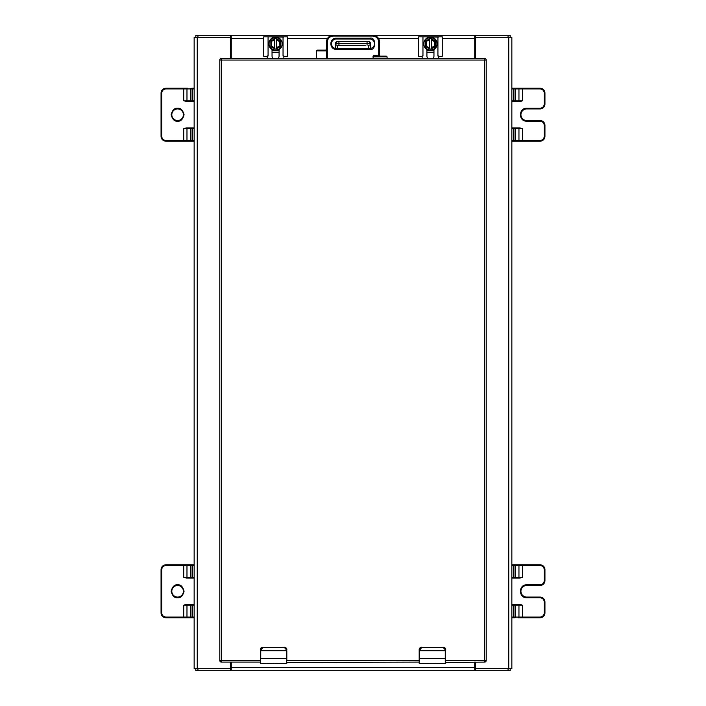 <?xml version="1.0" encoding="UTF-8"?>
<svg xmlns="http://www.w3.org/2000/svg" width="706" height="706" viewBox="0 0 706 706"><rect width="100%" height="100%" fill="white"/><g stroke="black" fill="none" stroke-linecap="round" stroke-linejoin="round"><path stroke-width="1.06" d="M475.447 662.096L475.447 667.126A1.589 1.589 0 0 0 477.035 668.714L511.85 668.714L511.85 37.286L477.035 37.286A1.589 1.589 0 0 0 475.447 38.874L475.447 58.466M230.553 58.466L230.553 38.874A1.589 1.589 0 0 0 228.965 37.286L194.15 37.286L194.15 668.714L228.965 668.714A1.589 1.589 0 0 0 230.553 667.126L230.553 662.096M230.606 37.286L230.606 35.3L197.936 35.3L197.936 37.286L231.268 37.577M475.394 37.286L508.064 37.286L508.064 35.3L475.394 35.3L475.394 37.286L474.732 37.577M197.936 35.3L195.818 35.3L195.818 37.286M508.064 35.3L510.182 35.3L510.182 37.286M442.256 38.398L474.732 38.398L474.732 36.112L475.394 35.3L372.856 35.3A6.619 6.619 0 0 1 379.475 41.919L379.475 56.083L373.65 56.083L386.288 56.083L387.082 56.877L386.288 56.083L379.475 56.083M231.268 35.3L231.268 36.112L230.606 35.3L372.856 35.3A6.619 6.619 0 0 1 379.475 41.919L378.681 41.919L378.681 55.289L379.475 55.289M474.732 38.398L474.732 58.466M474.732 36.112L474.732 35.3M231.268 36.112L231.268 38.398L263.735 38.398M231.268 58.466L231.268 38.398M475.394 668.714L475.394 670.7L508.064 670.7L508.064 668.714L474.732 668.423M230.606 668.714L197.936 668.714L197.936 670.7L230.606 670.7L230.606 668.714L231.268 668.423M508.064 670.7L510.182 670.7L510.182 668.714M197.936 670.7L195.818 670.7L195.818 668.714M474.732 669.888L474.732 667.602L231.268 667.602L231.268 669.888L230.606 670.7L474.732 670.7L474.732 669.888L475.394 670.7L474.732 670.7M231.268 667.602L231.268 662.096M231.268 669.888L231.268 670.7M474.732 662.096L474.732 667.602M369.75 48.52L336.25 48.52A4.757 4.757 0 0 1 331.485 43.763A4.757 4.757 0 0 1 336.25 39.007L369.75 39.007A4.757 4.757 0 0 1 374.507 43.763A4.757 4.757 0 0 1 369.75 48.52L369.75 49.314C376.342 51.291 376.342 36.235 369.75 38.212L369.75 39.007A4.757 4.757 0 0 1 374.507 43.763A4.757 4.757 0 0 1 369.75 48.52M326.525 58.466L326.525 50.92L325.731 50.126A0.794 0.794 0 0 1 326.525 50.92L325.731 50.126L326.525 49.332L326.525 41.919A6.619 6.619 0 0 1 333.144 35.3A6.619 6.619 0 0 0 326.525 41.919L326.525 49.332L327.319 50.92L327.319 41.919L326.525 41.919M378.681 56.083L378.681 55.289L373.65 55.289L373.65 56.083A0.794 0.794 0 0 0 373.633 56.083L372.856 56.877A0.794 0.794 0 0 0 372.856 56.877L387.082 56.877L387.082 58.466M373.65 55.289L372.856 58.466M325.731 50.126A0.794 0.794 0 0 0 325.74 50.126L317.391 50.126L325.731 50.126M327.319 58.466L327.319 50.92L316.597 50.92A0.794 0.794 0 0 1 317.391 50.126A0.794 0.794 0 0 0 316.597 50.92L316.597 58.466M419.188 660.507L286.812 660.507L286.812 650.729L260.735 650.729L260.735 658.389L286.415 658.389L286.415 649.723L284.165 647.331L262.985 647.331L260.337 650.729L260.337 663.287L266.374 663.419M276.628 663.419L286.415 663.684L286.812 663.216M273.981 663.419L266.912 663.684M276.628 663.684L275.746 663.684M286.812 662.493L419.188 662.096M286.415 649.723L286.812 649.785A2.647 2.647 0 0 0 286.76 649.264A2.647 2.647 0 0 1 286.812 649.785C287.068 648.514 286.186 647.631 284.165 647.137L285.118 647.314L286.812 650.729M286.415 663.684L286.415 658.389L286.812 663.287M272.189 663.614L276.487 663.684M266.63 663.684L264.547 663.684M260.337 650.729L260.337 649.785C260.196 648.417 261.079 647.534 262.985 647.137L262.023 647.314L260.337 649.785A2.647 2.647 0 0 1 260.382 649.264A2.647 2.647 0 0 0 260.337 649.785L260.735 649.723M284.165 647.331L262.985 647.331M286.689 648.99A2.647 2.647 0 0 0 286.124 648.002A2.647 2.647 0 0 1 286.689 648.99M445.662 662.493L484.616 662.096L484.616 660.507L445.662 660.507L445.662 650.729L419.585 650.729L419.585 658.389L445.265 658.389L445.265 649.723L443.015 647.331L421.835 647.331L419.188 650.729L419.188 663.287L425.224 663.419M435.487 663.419L445.265 663.684L445.662 663.216M432.84 663.419L425.771 663.684M435.487 663.684L434.596 663.684M445.265 649.723L445.662 649.785A2.647 2.647 0 0 0 445.61 649.264A2.647 2.647 0 0 1 445.662 649.785C445.918 648.514 445.036 647.631 443.015 647.137L443.977 647.314L445.662 650.729M445.265 663.684L445.265 658.389L445.662 663.287M431.039 663.614L435.346 663.684M425.489 663.684L423.397 663.684M419.188 650.729L419.188 649.785C419.055 648.417 419.938 647.534 421.835 647.137L420.882 647.314L419.188 649.785A2.647 2.647 0 0 1 419.24 649.264A2.647 2.647 0 0 0 419.188 649.785L419.585 649.723M443.015 647.331L421.835 647.331M445.548 648.99A2.647 2.647 0 0 0 444.974 648.002A2.647 2.647 0 0 1 445.548 648.99M260.337 662.096L221.384 662.096L221.384 660.507L260.337 660.507M219.795 660.507L219.795 60.054A1.589 1.589 0 0 1 221.384 58.466L484.616 58.466A1.589 1.589 0 0 1 486.205 60.054L486.205 660.507L484.616 660.507L484.616 60.054L221.384 60.054L221.384 660.507L219.795 660.507A1.589 1.589 0 0 0 221.384 662.096A1.589 1.589 0 0 1 219.795 660.507M484.616 662.096A1.589 1.589 0 0 0 486.205 660.507A1.589 1.589 0 0 1 484.616 662.096M194.15 141.2L192.085 141.2L192.085 140.538L193.488 141.2A0.662 0.662 0 0 0 194.15 140.538A0.662 0.662 0 0 1 193.488 141.2L194.15 141.2M187.602 141.2A0.662 0.618 -90 0 1 186.975 140.538L190.594 140.538A0.662 0.618 90 0 0 191.211 141.2L165.954 141.2A4.898 4.898 0 0 1 161.056 136.302L161.056 93.148A4.898 4.898 0 0 1 165.954 88.25L183.745 88.25L183.745 88.912L186.975 88.912A0.662 0.618 -90 0 1 187.602 88.25L183.745 88.25M193.488 88.25A0.662 0.662 90 0 1 194.15 88.912A0.662 0.662 90 0 0 193.488 88.25L192.561 88.25L192.561 88.912L192.085 88.25M192.561 141.2L191.211 141.2M165.954 141.2L165.954 140.538L183.745 140.538L183.745 128.624L186.975 128.624L186.975 140.538L183.745 140.538L183.745 141.2L165.954 141.2A4.898 4.898 0 0 1 161.056 136.302L161.718 136.302L161.718 93.148L161.056 93.148A4.898 4.898 0 0 1 165.954 88.25L165.954 88.912L183.745 88.912L183.745 100.826L187.602 101.487L185.978 101.487M177.594 120.523A5.798 5.798 0 0 1 171.805 114.725A5.798 5.798 0 0 1 177.603 108.927A5.798 5.798 0 0 1 183.401 114.734A5.798 5.798 0 0 1 177.594 120.523A5.798 5.798 0 0 1 171.805 114.725A5.798 5.798 0 0 1 177.603 108.927A5.798 5.798 0 0 1 183.401 114.734A5.798 5.798 0 0 1 177.594 120.523M183.745 128.624L185.978 127.962L192.085 127.962L185.978 127.962M194.15 128.624A0.662 0.662 90 0 0 193.488 127.962A0.662 0.662 90 0 1 194.15 128.624L192.561 128.624L192.561 127.962L194.15 127.962L192.085 127.962L192.085 128.624L186.975 128.624L187.602 127.962M191.211 88.25A0.662 0.618 90 0 0 190.594 88.912L186.975 88.912L186.975 100.826L183.745 100.826M191.211 101.487A0.662 0.618 90 0 1 190.594 100.826L192.085 100.826L192.085 88.912L190.594 88.912L190.594 100.826L186.975 100.826L187.602 101.487L194.15 101.487M193.488 101.487A0.662 0.662 0 0 0 194.15 100.826A0.662 0.662 0 0 1 193.488 101.487M194.15 617.75L192.085 617.75L192.085 617.088L193.488 617.75A0.662 0.662 0 0 0 194.15 617.088A0.662 0.662 0 0 1 193.488 617.75L194.15 617.75M187.602 617.75A0.662 0.618 -90 0 1 186.975 617.088L190.594 617.088A0.662 0.618 90 0 0 191.211 617.75L165.954 617.75A4.898 4.898 0 0 1 161.056 612.852L161.056 569.698A4.898 4.898 0 0 1 165.954 564.8L194.15 564.8L183.745 564.8L183.745 565.462L186.975 565.462A0.662 0.618 -90 0 1 187.602 564.8M192.561 617.75L191.211 617.75M165.954 617.75L165.954 617.088L183.745 617.088L183.745 605.174L186.975 605.174L186.975 617.088L183.745 617.088L183.745 617.75L165.954 617.75A4.898 4.898 0 0 1 161.056 612.852L161.718 612.852L161.718 569.698L161.056 569.698A4.898 4.898 0 0 1 165.954 564.8L165.954 565.462L183.745 565.462L183.745 577.376L187.602 578.038L185.978 578.038M177.594 597.073A5.798 5.798 0 0 1 171.805 591.275A5.798 5.798 0 0 1 177.603 585.477A5.798 5.798 0 0 1 183.401 591.284A5.798 5.798 0 0 1 177.594 597.073A5.798 5.798 0 0 1 171.805 591.275A5.798 5.798 0 0 1 177.603 585.477A5.798 5.798 0 0 1 183.401 591.284A5.798 5.798 0 0 1 177.594 597.073M183.745 605.174L185.978 604.512L192.085 604.512L185.978 604.512M194.15 605.174A0.662 0.662 90 0 0 193.488 604.512A0.662 0.662 90 0 1 194.15 605.174L192.561 605.174L192.561 604.512L194.15 604.512L192.085 604.512L192.085 605.174L186.975 605.174L187.602 604.512M191.211 564.8A0.662 0.618 90 0 0 190.594 565.462L186.975 565.462L186.975 577.376L183.745 577.376M192.561 564.8L192.561 565.462L190.594 565.462L190.594 577.376L186.975 577.376L187.602 578.038L194.15 578.038M193.488 578.038A0.662 0.662 0 0 0 194.15 577.376A0.662 0.662 0 0 1 193.488 578.038M194.15 565.462A0.662 0.662 90 0 0 193.488 564.8A0.662 0.662 90 0 1 194.15 565.462L192.561 565.462L192.561 577.376L194.15 577.376M522.44 141.2L522.44 140.538L518.954 140.538A0.662 0.618 90 0 1 518.336 141.2L540.046 141.2A4.898 4.898 0 0 0 544.944 136.302L544.944 125.421A4.898 4.898 0 0 0 540.046 120.523L526.729 120.523A5.798 5.798 0 0 1 520.931 114.725A5.798 5.798 0 0 1 526.729 108.927L540.046 108.927A4.898 4.898 0 0 0 544.944 104.029L544.944 93.148A4.898 4.898 0 0 0 540.046 88.25L513.915 88.25L513.915 100.826L512.512 101.487A0.662 0.662 0 0 1 511.85 100.826A0.662 0.662 0 0 0 512.512 101.487L520.128 101.487L522.44 100.826L522.44 88.912L540.046 88.912C542.596 89.185 544.008 90.597 544.282 93.148L544.282 104.029C544.008 106.58 542.596 107.992 540.046 108.265L526.729 108.265C518.398 107.912 518.398 121.538 526.729 121.185L540.046 121.185C542.596 121.458 544.008 122.87 544.282 125.421L544.282 136.302C544.008 138.853 542.596 140.265 540.046 140.538L522.44 140.538L522.44 128.624L520.128 127.962L512.512 127.962A0.662 0.662 0 0 0 511.85 128.624A0.662 0.662 0 0 1 512.512 127.962L513.915 128.624L513.915 140.538L515.406 140.538L515.406 128.624L518.954 128.624A0.662 0.618 -90 0 0 518.336 127.962L514.789 127.962A0.662 0.618 -90 0 1 515.406 128.624L513.915 128.624L513.915 127.962M522.44 100.826L513.915 100.826L513.915 101.487L520.128 101.487M518.336 141.2L513.438 141.2L513.438 128.624L511.85 128.624M540.046 140.538L540.046 141.2L512.512 141.2A0.662 0.662 0 0 1 511.85 140.538A0.662 0.662 0 0 0 512.512 141.2L513.438 141.2M513.438 88.25L511.85 88.25L513.915 88.25L513.438 88.912L522.44 88.912L522.44 88.25L514.789 88.25A0.662 0.618 -90 0 1 515.406 88.912L515.406 100.826A0.662 0.618 -90 0 1 514.789 101.487M512.512 88.25A0.662 0.662 0 0 0 511.85 88.912A0.662 0.662 0 0 1 512.512 88.25M522.44 617.75L522.44 617.088L518.954 617.088A0.662 0.618 90 0 1 518.336 617.75L540.046 617.75A4.898 4.898 0 0 0 544.944 612.852L544.944 601.971A4.898 4.898 0 0 0 540.046 597.073L526.729 597.073A5.798 5.798 0 0 1 520.931 591.275A5.798 5.798 0 0 1 526.729 585.477L540.046 585.477A4.898 4.898 0 0 0 544.944 580.579L544.944 569.698A4.898 4.898 0 0 0 540.046 564.8L513.915 564.8L513.915 577.376L512.512 578.038A0.662 0.662 0 0 1 511.85 577.376A0.662 0.662 0 0 0 512.512 578.038L520.128 578.038L522.44 577.376L522.44 565.462L540.046 565.462C542.596 565.735 544.008 567.147 544.282 569.698L544.282 580.579C544.008 583.13 542.596 584.542 540.046 584.815L526.729 584.815C518.398 584.462 518.398 598.088 526.729 597.735L540.046 597.735C542.596 598.008 544.008 599.42 544.282 601.971L544.282 612.852C544.008 615.403 542.596 616.815 540.046 617.088L522.44 617.088L522.44 605.174L520.128 604.512L512.512 604.512A0.662 0.662 0 0 0 511.85 605.174A0.662 0.662 0 0 1 512.512 604.512L513.915 605.174L513.915 617.088L515.406 617.088L515.406 605.174L518.954 605.174A0.662 0.618 -90 0 0 518.336 604.512L513.915 604.512L513.915 605.174L515.406 605.174A0.662 0.618 -90 0 0 514.789 604.512M520.128 604.512L518.336 604.512M518.336 617.75L540.046 617.75L540.046 617.088M513.438 617.75L513.438 617.088L513.915 617.75L512.512 617.75A0.662 0.662 0 0 1 511.85 617.088A0.662 0.662 0 0 0 512.512 617.75L514.789 617.75A0.662 0.618 90 0 0 515.406 617.088L518.954 617.088L518.954 605.174L522.44 605.174M513.915 564.8L522.44 564.8L522.44 565.462L518.954 565.462L518.954 577.376L515.406 577.376L515.406 565.462L518.954 565.462A0.662 0.618 90 0 0 518.336 564.8M512.512 564.8A0.662 0.662 0 0 0 511.85 565.462A0.662 0.662 0 0 1 512.512 564.8M283.565 37.056L267.548 36.8M272.454 37.056L273.107 36.791A7.448 7.448 0 0 0 273.098 36.8M272.71 50.708A7.448 7.448 0 0 0 273.028 50.832A7.448 7.448 0 0 0 273.107 50.858L278.014 50.858A7.448 7.448 0 0 0 279.082 50.391M278.023 36.8A7.448 7.448 0 0 0 278.014 36.791L278.667 37.056M273.107 50.858L272.454 50.594M278.014 50.858L279.082 50.594M267.256 56.321L263.735 56.321L263.735 36.8L283.044 36.8L283.044 55.977L283.865 55.977L283.865 58.466M283.865 56.321L287.377 56.321L287.377 36.8L283.035 36.8M279.082 49.544L279.082 55.968A3.521 3.521 0 0 1 278.04 58.466M273.081 58.466A3.521 3.521 0 0 1 272.039 55.968L272.039 49.544M268.077 36.8L268.077 55.977L267.256 55.977L267.256 58.466M282.268 43.825A6.707 6.707 0 0 1 272.207 49.641A6.707 6.707 0 0 1 272.207 38.018A6.707 6.707 0 0 1 282.268 43.825A6.707 6.707 0 0 1 272.207 49.641A6.707 6.707 0 0 1 272.207 38.018A6.707 6.707 0 0 1 282.268 43.825M270.795 46.578L274.66 48.432L274.66 47.796L271.307 46.367L271.086 41.504L274.66 39.827L274.66 38.777L275.437 38.353L280.45 40.842L280.591 46.57L275.684 49.138L270.936 46.817L270.83 40.939L274.66 38.777L270.936 40.842M280.591 41.072L280.326 46.57L276.461 48.749L276.461 47.602L279.664 46.04L276.461 47.602L276.461 39.854L279.664 41.707L279.929 46.208L276.461 47.902M274.66 38.777L271.06 41.072L270.83 46.711M280.45 40.842L276.461 39.051L276.461 39.854M276.461 39.545L279.664 41.707M274.66 39.827L274.66 47.796L271.563 46.199L271.351 41.654M438.444 37.056L422.426 36.8M427.333 37.056L427.986 36.791A7.448 7.448 0 0 0 427.977 36.8M427.589 50.708A7.448 7.448 0 0 0 427.907 50.832A7.448 7.448 0 0 0 427.986 50.858L432.893 50.858A7.448 7.448 0 0 0 433.961 50.391M432.902 36.8A7.448 7.448 0 0 0 432.893 36.791L433.546 37.056M427.986 50.858L427.333 50.594M432.893 50.858L433.961 50.594M422.135 56.321L418.614 56.321L418.614 36.8L437.923 36.8L437.923 55.977L438.744 55.977L438.744 58.466M438.744 56.321L442.256 56.321L442.256 36.8L437.914 36.8M433.961 49.544L433.961 55.968A3.521 3.521 0 0 1 432.919 58.466M427.96 58.466A3.521 3.521 0 0 1 426.918 55.968L426.918 49.544M422.956 36.8L422.956 55.977L422.135 55.977L422.135 58.466M437.146 43.825A6.707 6.707 0 0 1 427.086 49.641A6.707 6.707 0 0 1 427.086 38.018A6.707 6.707 0 0 1 437.146 43.825A6.707 6.707 0 0 1 427.086 49.641A6.707 6.707 0 0 1 427.086 38.018A6.707 6.707 0 0 1 437.146 43.825M431.34 48.749L435.32 46.808L430.563 49.138L425.815 46.817L429.539 48.732L429.539 47.796L426.186 46.367L425.965 41.504L429.539 39.827L429.539 38.777L425.674 41.072L430.316 38.353L435.47 41.072L435.32 46.808M425.674 46.578L425.815 40.842L425.709 46.711L429.539 48.732M435.47 41.072L431.34 38.751L431.34 39.854L434.543 41.707L434.543 46.04L431.34 47.602L431.34 48.458L435.205 46.57L435.328 40.842M431.34 39.545L434.808 41.557L434.543 46.04M434.808 41.557L431.34 39.854L431.34 47.602M426.442 46.199L426.23 41.654M429.539 47.796L429.539 39.827M370.368 44.054L370.368 48.59M335.632 44.054L335.632 48.59M363.652 45.281L337.221 45.281A1.589 1.589 0 0 1 335.632 43.693L337.221 41.575L367.058 41.575L367.058 43.163L370.368 43.163L368.779 41.575L342.339 41.575M370.323 42.775L370.368 43.163A1.589 1.589 0 0 0 368.779 41.575A1.589 1.589 0 0 1 370.368 43.163M363.652 41.575L365.311 41.575M338.571 41.575L340.689 41.575M365.311 45.281L342.339 45.281M338.571 45.281L340.689 45.281M368.779 45.281A1.589 1.589 0 0 0 370.368 43.693A1.589 1.589 0 0 1 368.779 45.281L368.779 48.52M335.632 43.163A1.589 1.589 0 0 1 337.221 41.575A1.589 1.589 0 0 0 335.632 43.163L338.942 43.163L338.942 41.575M508.752 37.286L508.752 668.714M197.248 668.714L197.248 37.286M287.377 38.398L327.54 38.398M378.46 38.398L418.614 38.398M336.25 48.52A4.757 4.757 0 0 1 331.485 43.763A4.757 4.757 0 0 1 336.25 39.007L336.25 38.212C329.084 37.903 329.084 49.623 336.25 49.314L336.25 48.52M327.319 49.332L327.319 41.919C327.69 38.406 329.631 36.465 333.144 36.094L372.856 36.094L372.856 35.3M372.856 36.094C376.369 36.465 378.31 38.406 378.681 41.919M333.144 36.094L333.144 35.3M369.75 38.212L336.25 38.212C329.084 37.903 329.084 49.623 336.25 49.314L369.75 49.314M260.337 658.389L260.735 663.684M419.188 658.389L419.585 663.684M486.205 60.054A1.589 1.589 0 0 0 484.616 58.466L484.616 60.054L486.205 60.054M221.384 58.466A1.589 1.589 0 0 0 219.795 60.054L221.384 60.054L221.384 58.466M165.954 140.538C163.404 140.265 161.992 138.853 161.718 136.302M161.718 93.148C161.992 90.597 163.404 89.185 165.954 88.912M177.603 121.185C180.657 121.556 182.81 119.402 184.063 114.725C182.81 110.048 180.657 107.894 177.603 108.265C174.55 107.894 172.396 110.048 171.143 114.725C172.396 119.402 174.55 121.556 177.603 121.185M194.15 140.538L192.561 140.538L192.561 128.624L192.085 128.624L192.085 140.538L190.594 140.538L190.594 128.624A0.662 0.618 90 0 1 191.211 127.962M194.15 88.912L192.561 88.912L192.561 100.826L194.15 100.826M192.561 101.487L192.561 100.826L192.085 101.487M165.954 617.088C163.404 616.815 161.992 615.403 161.718 612.852M161.718 569.698C161.992 567.147 163.404 565.735 165.954 565.462M191.211 578.038A0.662 0.618 90 0 1 190.594 577.376L192.085 577.376L192.085 564.8M177.603 597.735C180.657 598.106 182.81 595.952 184.063 591.275C182.81 586.598 180.657 584.444 177.603 584.815C174.55 584.444 172.396 586.598 171.143 591.275C172.396 595.952 174.55 598.106 177.603 597.735M194.15 617.088L192.561 617.088L192.561 605.174L192.085 605.174L192.085 617.088L190.594 617.088L190.594 605.174A0.662 0.618 90 0 1 191.211 604.512M192.561 578.038L192.561 577.376L192.085 578.038M514.789 141.2A0.662 0.618 90 0 0 515.406 140.538L518.954 140.538L518.954 128.624L522.44 128.624M544.944 136.302L544.282 136.302M544.944 125.421L544.282 125.421M540.046 120.523L540.046 121.185M526.729 120.523L526.729 121.185M526.729 108.927L526.729 108.265M540.046 108.927L540.046 108.265M544.944 104.029L544.282 104.029M544.944 93.148L544.282 93.148M540.046 88.25L540.046 88.912M518.336 101.487A0.662 0.618 -90 0 0 518.954 100.826L518.954 88.912A0.662 0.618 90 0 0 518.336 88.25M513.915 141.2L513.915 140.538L511.85 140.538M511.85 100.826L513.438 100.826L513.438 88.912L511.85 88.912M544.944 612.852L544.282 612.852M544.944 601.971L544.282 601.971M540.046 597.073L540.046 597.735M526.729 597.073L526.729 597.735M526.729 585.477L526.729 584.815M540.046 585.477L540.046 584.815M544.944 580.579L544.282 580.579M544.944 569.698L544.282 569.698M540.046 564.8L540.046 565.462M522.44 577.376L518.954 577.376A0.662 0.618 -90 0 1 518.336 578.038M514.789 578.038A0.662 0.618 -90 0 0 515.406 577.376L513.915 577.376L513.915 578.038M511.85 577.376L513.438 577.376L513.438 564.8M511.85 565.462L515.406 565.462A0.662 0.618 -90 0 0 514.789 564.8M511.85 617.088L513.438 617.088L513.438 605.174L511.85 605.174M279.082 52.447L272.039 52.447M282.003 43.825C282.374 46.878 280.229 49.023 275.561 50.276C270.892 49.023 268.748 46.878 269.118 43.825C268.748 40.78 270.892 38.627 275.561 37.383C280.229 38.627 282.374 40.78 282.003 43.825M279.929 41.557L279.929 46.208M274.66 48.087L271.307 46.367M271.086 41.504L274.66 39.527M433.961 52.447L426.918 52.447M436.882 43.825C437.252 46.878 435.108 49.023 430.439 50.276C425.771 49.023 423.626 46.878 423.997 43.825C423.626 40.78 425.771 38.627 430.439 37.383C435.108 38.627 437.252 40.78 436.882 43.825M434.808 46.208L431.34 47.902M429.539 48.087L426.186 46.367M425.965 41.504L429.539 39.527M337.221 48.52L337.221 45.281A1.589 1.589 0 0 1 335.632 43.693L338.942 43.693L338.942 43.163L367.058 43.163L367.058 45.281M370.368 43.693L338.942 43.693L338.942 45.281"/></g></svg>
